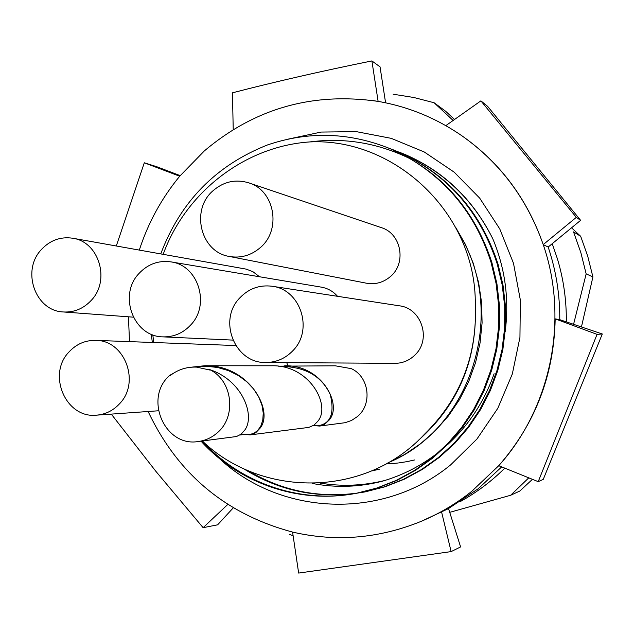<?xml version="1.0" encoding="UTF-8"?>
<svg xmlns="http://www.w3.org/2000/svg" width="634" height="634" viewBox="0 0 634 634"><rect width="100%" height="100%" fill="white"/><g stroke="black" fill="none" stroke-linecap="round" stroke-linejoin="round"><path stroke-width="0.95" d="M148.126 411.498C177.718 474.01 225.862 514.198 292.575 532.077C336.075 542.125 378.974 538.535 421.285 521.306C439.394 513.683 456.25 503.658 471.847 491.239L498.744 465.697C535.231 423.916 554.045 374.971 555.186 318.862L559.767 319.702C559.941 294.739 556.073 270.512 548.164 247.03L543.219 244.605C527.425 199.338 500.654 163.303 462.915 136.5L462.408 136.144C436.588 118.257 408.494 106.67 378.118 101.385C312.617 91.922 254.717 108.414 204.417 150.844L179.699 176.236C161.599 198.26 148.134 222.875 139.306 250.081M128.433 316.794L129.51 341.623M233.225 129.645L232.448 92.818C275.227 81.715 321.707 71.079 371.896 60.927L378.118 101.385L371.801 100.394M421.285 521.306L448.246 508.73L478.179 488.751L501.684 466.886M447.342 444.846C468.732 425.263 484.328 401.56 494.116 373.735M312.308 483.449C336.028 488.021 359.676 487.189 383.245 480.96M320.424 483.156C341.457 486.595 362.466 485.81 383.435 480.802M381.422 481.483C402.812 475.397 422.339 465.277 440.012 451.123M386.066 463.929L391.416 463.652M391.867 463.62L398.12 463.002M398.635 462.939L406.362 461.742M407.004 461.623L414.628 459.951M586.157 273.88L580.831 252.554L573.524 231.886L580.681 236.3L587.75 256.287L592.909 276.915L586.157 273.88L573.572 324.323M581.441 326.97L592.909 276.915M532.433 479.32L519.848 491.017L510.663 495.257L449.728 512.343M552.222 243.694L557.516 259.14C563.602 279.546 566.534 300.461 566.328 321.882M504.799 468.146C491.382 481.412 476.53 492.57 460.236 501.605M289.786 534.51L293.114 535.754M510.663 495.257L528.78 477.838M190.596 325.091C182.917 333.215 173.692 337.129 162.93 336.86C133.489 336.797 117.94 295.024 139.076 273.397C147.936 264.037 158.555 260.202 170.934 261.882C198.26 265.202 210.662 304.716 190.596 325.091M272.081 286.243L399.436 305.826C421.285 308.203 431.5 338.746 415.563 354.398C409.849 360.278 402.947 363.266 394.871 363.353L265.987 362.497C234.96 363.662 217.533 320.265 239.795 297.901C248.742 288.581 259.504 284.698 272.081 286.243C300.516 289.302 313.79 329.831 292.963 350.61C285.498 358.408 276.503 362.379 265.987 362.497M119.493 403.818C113.145 410.618 105.513 414.39 96.59 415.151C65.912 418.773 46.813 374.528 69.027 351.941C76.342 344.072 85.21 340.22 95.615 340.379C124.692 339.99 140.788 382.357 119.493 403.818M91.28 300.342C83.522 308.639 74.233 312.522 63.408 311.968C35.306 311.128 21.12 270.663 41.337 249.606C50.062 240.27 60.492 236.474 72.633 238.218C98.967 241.673 110.681 280.315 91.28 300.342M248.718 182.83L381.311 227.63C401.401 233.486 406.838 263.356 390.187 276.749C383.19 282.558 375.296 284.721 366.515 283.216L229.357 256.461C200.463 252.102 190.224 209.656 213.286 190.517C223.913 181.522 235.721 178.954 248.718 182.83C274.799 190.406 281.821 229.944 260.122 247.775C251.009 255.51 240.754 258.403 229.357 256.461M198.331 441.51L236.545 436.517L241.174 434.147L244.97 429.82C255.256 415.571 242.592 380.297 209.45 369.519C232.654 380.178 237.021 416.879 216.947 433.093C211.494 437.769 205.289 440.575 198.331 441.51C164.547 447.469 143.379 397.589 169.904 375.241L170.269 375.502C178.067 369.527 186.832 366.729 196.556 367.118L209.711 370.002L209.45 369.519M173.169 373.426L169.904 375.241M314.313 425.628L319.568 426.056L345.118 422.704L351.529 420.469L357.235 416.689C372.681 404.405 369.257 376.723 351.347 368.655L335.275 365.802L278.112 366.175M319.568 426.056L324.854 424.154L329.252 419.962C342.812 404.524 321.493 364.621 284.682 365.778M244.93 434.425L250.184 434.9L308.79 427.403L314.036 425.113L317.761 421.309C331.439 405.506 309.392 364.59 271.447 365.778L204.647 365.747L190.002 367.332M250.184 434.9L255.692 432.784L260.209 428.037C274.26 410.499 248.56 364.439 204.647 365.747M160.759 253.901C180.452 201.572 216.075 165.244 267.643 144.893C308.798 130.961 349.762 132.284 390.528 148.871L410.063 158.706C449.625 182.497 476.625 217.05 491.049 262.349L496.097 283.525L498.625 305.223L498.593 327.199L496.002 348.827L490.89 370.042L483.314 390.512L473.503 409.715L461.473 427.633L447.469 443.887L431.817 458.16L414.557 470.444L396.123 480.445L376.81 488.045L356.665 493.22C299.692 504.442 239.47 483.623 201.041 441.169M202.206 441.018C240.54 483.33 300.564 504.315 357.695 493.062L377.65 487.934L397.003 480.342L415.484 470.333L432.602 458.168L448.317 443.848L462.321 427.617L474.264 409.841L484.146 390.544L491.699 370.161L496.794 349.072L499.41 327.318L499.449 305.477L496.945 283.866L491.889 262.555C474.454 209.244 440.947 171.457 391.368 149.196L385.773 146.929M388.911 148.19L397.621 151.621C446.748 173.676 479.938 211.09 497.207 263.855L502.215 284.951L504.696 306.357L504.648 327.937L502.065 349.485L497.008 370.375L489.543 390.52L479.74 409.643L467.892 427.237L454.047 443.277L438.459 457.479L421.507 469.525L403.216 479.423L383.99 486.952L364.233 492.024C320.384 499.632 279.974 491.738 242.981 468.328M247.625 470.412C283.881 492.111 323.078 499.267 365.224 491.873L385.052 486.777L404.27 479.225L422.418 469.398L439.449 457.288L454.982 443.126L468.732 427.189L480.643 409.485L490.383 390.465L497.809 370.414L502.881 349.389L505.449 328.008L505.488 306.484L502.984 284.951L498.007 264.053C480.786 211.376 447.644 174.017 398.572 151.986L392.937 149.703M151.28 334.205L152.342 342.471M202.428 440.987L204.885 443.412C264.56 497.825 366.064 497.341 424.518 434.219C460.403 398.834 477.323 355.603 475.302 304.526C477.45 359.47 458.517 404.706 418.503 440.25M458.382 232.615C508.46 311.397 471.91 428.418 388.515 462.551M379.394 469.2L371.54 470.991M455.616 227.257L465.546 244.653L473.241 263.229L478.622 282.669L481.594 302.664L482.094 322.88L480.049 342.994L475.548 362.664L468.692 381.573L459.61 399.428L448.436 415.912L435.328 430.748L420.548 443.713L404.357 454.649L387.041 463.383M378.91 469.319L371.77 470.888M475.302 304.526C476.324 213.238 394.514 137.729 309.955 141.913C344.682 137.427 378.054 143.022 410.063 158.706M392.826 149.822L404.635 154.339C443.721 171.489 473.091 199.599 492.745 238.669C505.179 268.348 509.332 299.311 505.195 331.55M399.903 152.406L405.403 154.633C444.157 171.616 473.265 199.631 492.745 238.669M153.737 342.518L152.802 334.807M163.176 254.329C185.635 192.379 244.708 146.232 309.955 141.913M72.633 238.218L246.158 269.117L252.847 271.637L259.512 276.757M286.719 362.632L287.955 365.778M170.934 261.882L321.398 287.154C327.786 288.296 333.159 291.347 337.526 296.308M315.74 425.604L317.682 425.794C330.544 423.972 334.76 413.614 330.322 394.728C321.644 375.859 304.78 366.412 279.729 366.389M246.658 434.425L248.869 434.583L253.457 433.545L257.562 430.676L260.796 426.135L262.785 420.144L263.245 413.035L261.961 405.213L258.775 397.082L253.719 389.125L246.856 381.803L238.329 375.51L228.478 370.636L217.621 367.474L206.129 366.214L193.663 367.078M454.546 119.469L445.599 111.227L434.1 102.74L453.136 120.468M434.1 102.74L413.796 97.485L393.159 94.22M580.681 236.3L571.551 227.804M555.186 318.862L597.054 334.364L538.218 481.658L498.744 465.697C551.168 407.622 569.094 319.116 543.219 244.605C527.337 199.314 500.4 163.16 462.408 136.144M227.788 504.45L203.118 527.678L155.948 471.419L111.291 414.113M233.257 507.858L217.636 524.817L203.118 527.678M179.699 176.236L144.298 162.787L156.495 166.623L180.207 175.626M116.299 245.992L144.298 162.787M371.896 60.927L380.043 66.863L385.591 102.811M543.219 244.605L576.322 217.359L580.625 220.339L548.164 247.03M445.813 125.643L480.889 100.861L576.322 217.359M580.625 220.339L487.657 106.385L480.889 100.861M559.767 319.671L602.3 333.991L597.054 334.364M538.218 481.658L543.275 479.336L602.3 333.991M292.575 532.077L298.654 573.073L451.131 551.604L441.478 511.559M448.539 508.571L460.601 546.928L451.131 551.604M218.809 458.002C280.046 515.87 382.912 520.831 450.766 464.77L476.966 439.005L497.777 408.351L512.312 374.012L519.943 337.391L520.34 299.977L513.508 263.324L499.758 228.906L479.684 198.117L454.174 172.155L424.289 152.001L391.257 138.355L356.419 131.658L321.113 132.062L286.679 139.44M232.86 340.101L162.93 336.86M158.397 410.777L96.59 415.151M133.298 317.159L63.408 311.968M390.528 148.871L391.368 149.196M397.621 151.621L398.572 151.986M356.665 493.22L357.695 493.062M364.233 492.024L365.224 491.865M404.635 154.331L405.403 154.633M313.03 425.779L317.682 425.794M239.937 435.027C244.447 434.314 247.418 434.163 248.869 434.583M235.745 345.538L95.615 340.379"/></g></svg>
